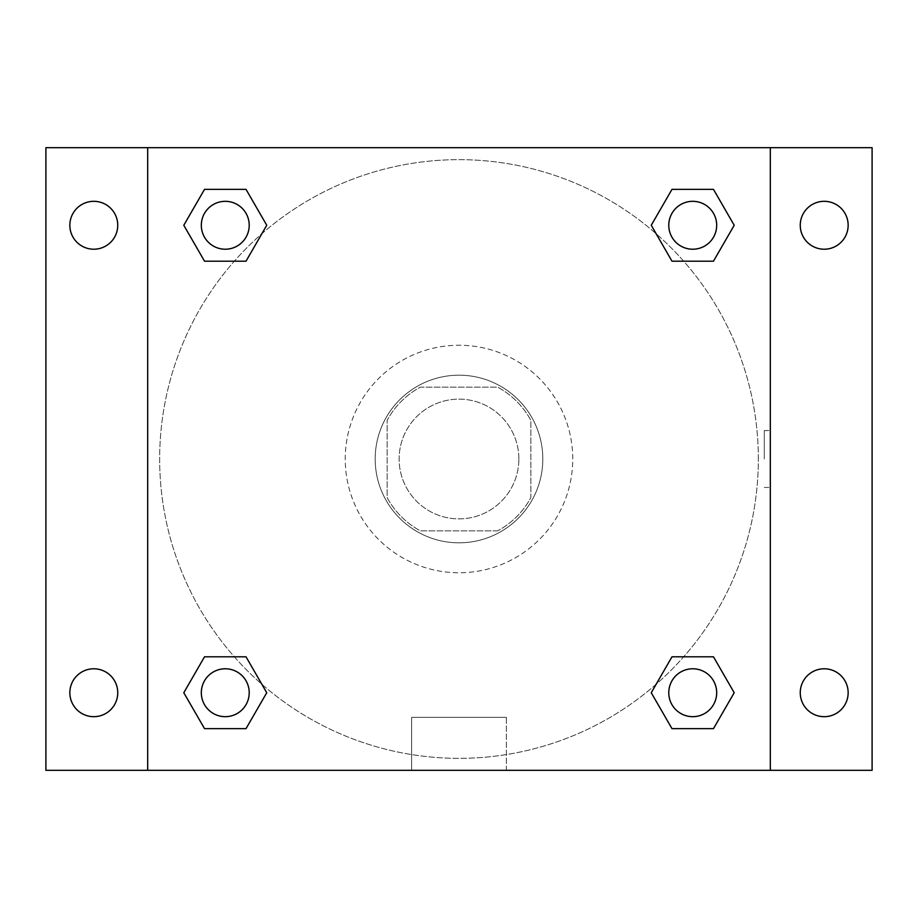 <?xml version="1.0" encoding="UTF-8"?>
<svg xmlns="http://www.w3.org/2000/svg" width="918" height="918" viewBox="0 0 918 918"><rect width="100%" height="100%" fill="white"/><g stroke="black" fill="none" stroke-linecap="round" stroke-linejoin="round"><path stroke-width="0.69" stroke-dasharray="4.59 3.44" d="M518.865 459A59.865 59.865 0 0 0 429.062 407.156A59.865 59.865 0 0 0 429.062 510.844A59.865 59.865 0 0 0 518.865 459A59.865 59.865 0 0 0 429.062 407.156A59.865 59.865 0 0 0 429.062 510.844A59.865 59.865 0 0 0 518.865 459M497.625 530.845L420.375 530.845A81.564 81.564 0 0 1 387.155 497.625L387.155 420.375A81.564 81.564 0 0 1 420.375 387.155L497.625 387.155A81.564 81.564 0 0 1 530.845 420.375L530.845 497.625A81.564 81.564 0 0 1 497.625 530.845L420.375 530.845A81.564 81.564 0 0 1 387.155 497.625L387.155 420.375A81.564 81.564 0 0 1 420.375 387.155L497.625 387.155A81.564 81.564 0 0 1 530.845 420.375L530.845 497.625A81.564 81.564 0 0 1 497.625 530.845M459 375.187A83.813 83.813 0 0 1 531.591 500.907A83.813 83.813 0 0 1 386.409 500.907A83.813 83.813 0 0 1 459 375.187A83.813 83.813 0 0 0 375.187 459A83.813 83.813 0 0 0 459 542.813A83.813 83.813 0 0 0 542.813 459A83.813 83.813 0 0 0 459 375.187M572.752 459A113.752 113.752 0 0 0 402.118 360.487A113.752 113.752 0 0 0 402.118 557.513A113.752 113.752 0 0 0 572.752 459A113.752 113.752 0 0 0 402.118 360.487A113.752 113.752 0 0 0 402.118 557.513A113.752 113.752 0 0 0 572.752 459M93.797 716.683A23.948 23.948 0 0 0 114.532 680.754A23.948 23.948 0 0 0 73.061 680.754A23.948 23.948 0 0 0 93.797 716.683M824.203 716.683A23.948 23.948 0 0 0 844.939 680.754A23.948 23.948 0 0 0 803.468 680.754A23.948 23.948 0 0 0 824.203 716.683M824.203 249.214A23.948 23.948 0 0 0 844.939 213.297A23.948 23.948 0 0 0 803.468 213.297A23.948 23.948 0 0 0 824.203 249.214M93.797 249.214A23.948 23.948 0 0 0 114.532 213.297A23.948 23.948 0 0 0 73.061 213.297A23.948 23.948 0 0 0 93.797 249.214M45.9 147.683L872.1 147.683L872.1 770.317L45.9 770.317L45.9 147.683M147.683 147.683L770.317 147.683L770.317 770.317L147.683 770.317L147.683 147.683L770.317 147.683L770.317 770.317L147.683 770.317L147.683 147.683L147.683 770.317M487.435 147.683L430.565 147.683L487.435 147.683M506.369 770.317L411.631 770.317L506.369 770.317L411.631 770.317L506.369 770.317L506.369 717.348L411.631 717.348L506.369 717.348L411.631 717.348L506.369 717.348L506.369 770.317M758.348 459A299.348 299.348 0 0 0 309.332 199.757A299.348 299.348 0 0 0 309.332 718.243A299.348 299.348 0 0 0 758.348 459A299.348 299.348 0 0 0 309.332 199.757A299.348 299.348 0 0 0 309.332 718.243A299.348 299.348 0 0 0 758.348 459M249.214 692.734A23.948 23.948 0 0 0 213.297 671.987A23.948 23.948 0 0 0 213.297 713.47A23.948 23.948 0 0 0 249.214 692.734A23.948 23.948 0 0 0 213.297 671.987A23.948 23.948 0 0 0 213.297 713.47A23.948 23.948 0 0 0 249.214 692.734A23.948 23.948 0 0 0 213.297 671.987A23.948 23.948 0 0 0 213.297 713.47A23.948 23.948 0 0 0 249.214 692.734M716.683 225.266A23.948 23.948 0 0 0 680.754 204.53A23.948 23.948 0 0 0 680.754 246.013A23.948 23.948 0 0 0 716.683 225.266A23.948 23.948 0 0 0 680.754 204.53A23.948 23.948 0 0 0 680.754 246.013A23.948 23.948 0 0 0 716.683 225.266A23.948 23.948 0 0 0 680.754 204.53A23.948 23.948 0 0 0 680.754 246.013A23.948 23.948 0 0 0 716.683 225.266M249.214 225.266A23.948 23.948 0 0 0 213.297 204.53A23.948 23.948 0 0 0 213.297 246.013A23.948 23.948 0 0 0 249.214 225.266A23.948 23.948 0 0 0 213.297 204.53A23.948 23.948 0 0 0 213.297 246.013A23.948 23.948 0 0 0 249.214 225.266A23.948 23.948 0 0 0 213.297 204.53A23.948 23.948 0 0 0 213.297 246.013A23.948 23.948 0 0 0 249.214 225.266M668.786 692.734A23.948 23.948 0 0 1 704.703 671.987A23.948 23.948 0 0 1 704.703 713.47A23.948 23.948 0 0 1 668.786 692.734A23.948 23.948 0 0 1 704.703 671.987A23.948 23.948 0 0 1 704.703 713.47A23.948 23.948 0 0 1 668.786 692.734M147.683 459L147.683 430.565L147.683 459M770.317 459L770.317 430.565L770.317 459M764.292 459L764.292 430.565L764.292 459M770.317 147.683L770.317 770.317M204.53 728.651L183.795 692.734L204.53 656.806L183.795 692.734L204.53 728.651M246.013 656.806L266.748 692.734L246.013 728.651L266.748 692.734L246.013 656.806M671.987 261.194L651.252 225.266L671.987 189.349L651.252 225.266L671.987 261.194M713.47 189.349L734.205 225.266L713.47 261.194L734.205 225.266L713.47 189.349M204.53 261.194L183.795 225.266L204.53 189.349L183.795 225.266L204.53 261.194M246.013 189.349L266.748 225.266L246.013 261.194L266.748 225.266L246.013 189.349M671.987 728.651L651.252 692.734L671.987 656.806L651.252 692.734L671.987 728.651M713.47 656.806L734.205 692.734L713.47 728.651L734.205 692.734L713.47 656.806M716.683 692.734A23.948 23.948 0 0 0 680.754 671.987A23.948 23.948 0 0 0 680.754 713.47A23.948 23.948 0 0 0 716.683 692.734M764.292 487.435L770.317 487.435M764.292 430.565L770.317 430.565M411.631 717.348L411.631 770.317L411.631 717.348"/><path stroke-width="1.38" d="M45.9 147.683L872.1 147.683L872.1 770.317L45.9 770.317L45.9 147.683M824.203 201.317A23.948 23.948 0 0 1 848.152 225.266A23.948 23.948 0 0 1 824.203 249.214A23.948 23.948 0 0 1 800.255 225.266A23.948 23.948 0 0 1 824.203 201.317M824.203 668.786A23.948 23.948 0 0 1 848.152 692.734A23.948 23.948 0 0 1 824.203 716.683A23.948 23.948 0 0 1 800.255 692.734A23.948 23.948 0 0 1 824.203 668.786M93.797 668.786A23.948 23.948 0 0 1 117.745 692.734A23.948 23.948 0 0 1 93.797 716.683A23.948 23.948 0 0 1 69.848 692.734A23.948 23.948 0 0 1 93.797 668.786M93.797 201.317A23.948 23.948 0 0 1 117.745 225.266A23.948 23.948 0 0 1 93.797 249.214A23.948 23.948 0 0 1 69.848 225.266A23.948 23.948 0 0 1 93.797 201.317M204.53 656.806L246.013 656.806L266.748 692.734L246.013 728.651L204.53 728.651L183.795 692.734L204.53 656.806L246.013 656.806L204.53 656.806M671.987 189.349L713.47 189.349L734.205 225.266L713.47 261.194L671.987 261.194L651.252 225.266L671.987 189.349L713.47 189.349L671.987 189.349M147.683 770.317L147.683 147.683M770.317 147.683L770.317 770.317M204.53 189.349L246.013 189.349L266.748 225.266L246.013 261.194L204.53 261.194L183.795 225.266L204.53 189.349L246.013 189.349L204.53 189.349M671.987 656.806L713.47 656.806L734.205 692.734L713.47 728.651L671.987 728.651L651.252 692.734L671.987 656.806L713.47 656.806L671.987 656.806M713.47 728.651L671.987 728.651L713.47 728.651M716.683 692.734A23.948 23.948 0 0 0 680.754 671.987A23.948 23.948 0 0 0 680.754 713.47A23.948 23.948 0 0 0 716.683 692.734M246.013 728.651L204.53 728.651L246.013 728.651M249.214 692.734A23.948 23.948 0 0 0 213.297 671.987A23.948 23.948 0 0 0 213.297 713.47A23.948 23.948 0 0 0 249.214 692.734M713.47 261.194L671.987 261.194L713.47 261.194M716.683 225.266A23.948 23.948 0 0 0 680.754 204.53A23.948 23.948 0 0 0 680.754 246.013A23.948 23.948 0 0 0 716.683 225.266M246.013 261.194L204.53 261.194L246.013 261.194M249.214 225.266A23.948 23.948 0 0 0 213.297 204.53A23.948 23.948 0 0 0 213.297 246.013A23.948 23.948 0 0 0 249.214 225.266"/></g></svg>

